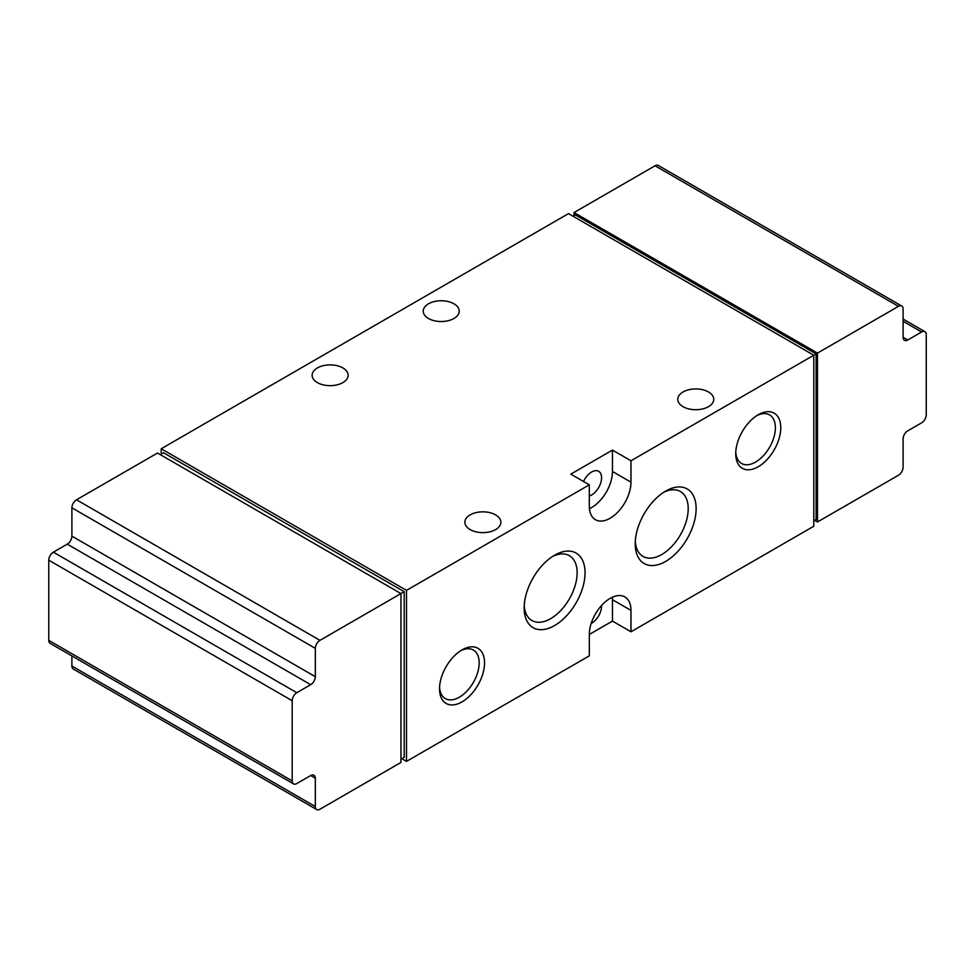 <?xml version="1.0" encoding="UTF-8"?>
<svg xmlns="http://www.w3.org/2000/svg" width="975" height="975" viewBox="0 0 975 975"><rect width="100%" height="100%" fill="white"/><g stroke="black" fill="none" stroke-linecap="round" stroke-linejoin="round"><path stroke-width="1.46" d="M400.957 759.245L404.198 757.38L404.198 591.703L319.958 640.343A6.545 3.778 120 0 0 315.327 648.351L315.327 676.674L71.894 536.128A6.545 3.778 120 0 1 67.263 544.148L53.381 552.167A6.545 3.778 120 0 0 48.75 560.174L48.75 640.343A6.545 3.778 120 0 0 50.103 643.342L293.548 783.888A6.545 3.778 120 0 0 296.814 783.559L310.708 775.552A6.545 3.778 120 0 1 313.974 775.223A6.545 3.778 120 0 1 315.327 778.221L315.327 806.544A6.545 3.778 120 0 0 316.692 809.543A6.545 3.778 120 0 0 319.958 809.213L400.957 762.45L400.957 593.58L157.511 453.034L76.513 499.785A6.545 3.778 120 0 0 71.894 507.804L71.894 536.128M160.29 454.63L163.532 452.766L404.198 591.703M293.548 783.888A6.545 3.778 120 0 1 292.195 780.89L292.195 700.733A6.545 3.778 120 0 1 296.814 692.713L310.708 684.694A6.545 3.778 120 0 0 315.327 676.674M71.894 655.919L71.894 665.998A6.545 3.778 120 0 0 73.247 668.984L316.692 809.543M573.117 216.292L575.433 214.951L816.099 353.901L630.971 460.773L612.458 450.084L570.802 474.143L589.314 484.831L406.502 590.375L161.216 448.756L161.216 454.094M813.784 520.906L816.099 519.565L816.099 353.901M903.106 337.326L903.106 309.002A6.545 3.778 120 0 0 901.753 306.016A6.545 3.778 120 0 0 898.487 306.333L817.489 353.096L817.489 521.966L898.487 475.215A6.545 3.778 120 0 0 903.106 467.196L903.106 438.872A6.545 3.778 120 0 1 907.737 430.852L921.619 422.833A6.545 3.778 120 0 0 926.25 414.826L926.25 334.657A6.545 3.778 120 0 0 924.897 331.658A6.545 3.778 120 0 0 921.619 331.987L907.737 340.007L903.106 337.326A6.545 3.778 120 0 0 904.459 340.324A6.545 3.778 120 0 0 907.737 340.007M901.753 306.016L658.308 165.457A6.545 3.778 120 0 0 655.042 165.787L574.043 212.55L574.043 215.755M630.971 631.788L630.971 610.411A29.457 17.002 120 0 0 624.878 596.932A29.457 17.002 120 0 0 602.172 604.817A29.457 17.002 120 0 0 589.314 634.469L612.458 621.099L630.971 631.788L813.784 526.244L813.784 355.229L568.498 213.61L161.216 448.756M406.502 590.375L406.502 761.39L589.314 655.846L589.314 634.469M406.502 761.39L401.883 758.708M428.488 318.496A18.001 10.396 0 0 0 448.11 320.738A18.001 10.396 0 0 0 459.213 311.147A18.001 10.396 0 0 0 441.224 300.751A18.001 10.396 0 0 0 423.223 311.147A18.001 10.396 0 0 0 428.488 318.496M317.411 382.627A18.001 10.396 0 0 0 337.033 384.869A18.001 10.396 0 0 0 348.136 375.278A18.001 10.396 0 0 0 330.147 364.882A18.001 10.396 0 0 0 312.146 375.278A18.001 10.396 0 0 0 317.411 382.627M683.036 406.673A18.001 10.396 0 0 0 702.658 408.927A18.001 10.396 0 0 0 713.761 399.323A18.001 10.396 0 0 0 695.772 388.928A18.001 10.396 0 0 0 677.771 399.323A18.001 10.396 0 0 0 683.036 406.673M470.145 529.583A18.001 10.396 0 0 0 489.755 531.838A18.001 10.396 0 0 0 500.87 522.234A18.001 10.396 0 0 0 482.869 511.838A18.001 10.396 0 0 0 464.868 522.234A18.001 10.396 0 0 0 470.145 529.583M758.245 466.732A31.834 18.379 -60 0 1 735.735 453.741A31.834 18.379 -60 0 1 758.245 414.741A31.834 18.379 -60 0 1 780.756 427.745A31.834 18.379 -60 0 1 758.245 466.732M462.04 701.878A31.834 18.379 -60 0 1 439.53 688.874A31.834 18.379 -60 0 1 462.04 649.886A31.834 18.379 -60 0 1 484.551 662.878A31.834 18.379 -60 0 1 462.04 701.878M554.604 625.536A43.058 24.862 -60 0 1 524.16 607.949A43.058 24.862 -60 0 1 554.604 555.214A43.058 24.862 -60 0 1 585.049 572.8A43.058 24.862 -60 0 1 554.604 625.536M665.681 561.405A43.058 24.862 -60 0 1 635.237 543.818A43.058 24.862 -60 0 1 665.681 491.083A43.058 24.862 -60 0 1 696.126 508.67A43.058 24.862 -60 0 1 665.681 561.405M630.971 460.773L630.971 482.15L612.458 471.461L612.458 450.084M589.314 484.831L589.314 506.208A29.457 17.002 120 0 0 595.42 519.687A29.457 17.002 120 0 0 618.113 511.802A29.457 17.002 120 0 0 630.971 482.15M589.436 508.67A29.457 17.002 120 0 0 612.458 471.461M589.314 496.007A14.077 8.129 120 0 0 600.32 484.087A14.077 8.129 120 0 0 598.674 471.303A14.077 8.129 120 0 0 591.63 471.997A14.077 8.129 120 0 0 583.538 481.492M591.167 623.5A14.077 8.129 120 0 0 601.575 605.475M612.458 621.099L612.458 599.722A29.457 17.002 120 0 0 612.349 597.261M663.634 492.351A37.452 21.621 -60 0 1 680.453 491.522A37.452 21.621 -60 0 1 686.193 521.54A37.452 21.621 -60 0 1 661.72 554.543A37.452 21.621 -60 0 1 643 556.396A37.452 21.621 -60 0 1 635.31 541.418M552.557 556.481A37.452 21.621 -60 0 1 569.376 555.653A37.452 21.621 -60 0 1 575.116 585.658A37.452 21.621 -60 0 1 550.643 618.674A37.452 21.621 -60 0 1 531.923 620.527A37.452 21.621 -60 0 1 524.233 605.548M460.663 650.739A28.031 16.185 -60 0 1 473.375 650.045A28.031 16.185 -60 0 1 477.665 672.518A28.031 16.185 -60 0 1 459.359 697.21A28.031 16.185 -60 0 1 445.343 698.6A28.031 16.185 -60 0 1 439.579 687.253M756.856 415.594A28.031 16.185 -60 0 1 769.58 414.911A28.031 16.185 -60 0 1 773.87 437.373A28.031 16.185 -60 0 1 755.564 462.077A28.031 16.185 -60 0 1 741.536 463.466A28.031 16.185 -60 0 1 735.784 452.107M817.489 353.096L574.043 212.55M817.489 521.966L814.71 520.37M630.971 610.411L612.458 599.722M921.619 331.987L903.106 321.299M898.487 306.333L655.042 165.787M319.958 640.343L76.513 499.785M315.327 648.351L71.894 507.804M310.708 684.694L67.263 544.148M296.814 692.713L53.381 552.167M292.195 700.733L48.75 560.174M292.195 780.89L48.75 640.343M315.327 778.221L310.708 775.552M315.327 806.544L71.894 665.998M924.897 331.658L903.106 319.081"/></g></svg>
